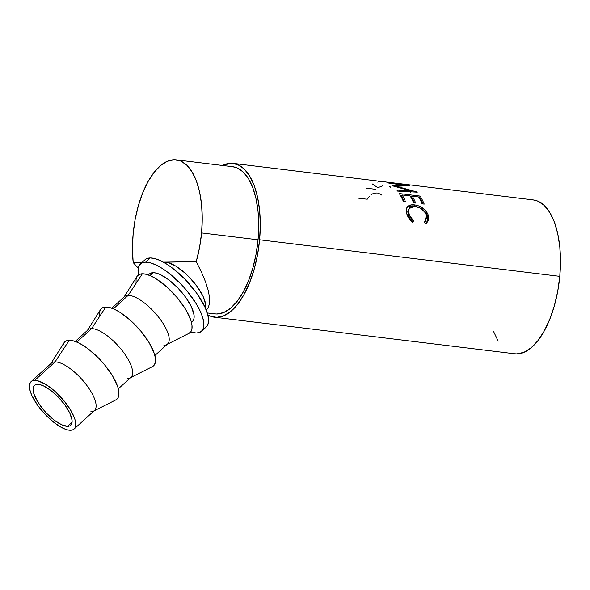 <?xml version="1.0" encoding="UTF-8"?>
<svg xmlns="http://www.w3.org/2000/svg" width="590" height="590" viewBox="0 0 590 590"><rect width="100%" height="100%" fill="white"/><g stroke="black" fill="none" stroke-linecap="round" stroke-linejoin="round"><path stroke-width="0.89" d="M37.531 384.341A26.948 9.794 47.7 0 1 62.555 401.908A26.948 9.794 47.7 0 1 70.726 425.265A26.948 9.794 47.7 0 1 67.644 426.327L72.076 422.293L67.644 426.327L61.736 424.8L54.435 420.309L46.853 413.531L43.321 409.608L37.45 401.414L33.881 393.818L33.158 387.977L33.918 386.007L35.4 384.776L37.531 384.341L40.253 384.709L43.446 385.867L50.74 390.359L58.322 397.136L65.033 405.153L69.849 413.199L72.032 420.05L72.024 422.691L71.265 424.66L69.782 425.892L67.644 426.327A26.948 9.794 47.7 0 1 42.627 408.759A26.948 9.794 47.7 0 1 34.449 385.403A26.948 9.794 47.7 0 1 37.531 384.341M164.706 262.108A32.008 11.63 -132.3 0 0 163.526 262.211L196.227 261.65L201.566 272.315L205.63 282.079L208.336 290.73L209.62 298.098L209.45 304.012L207.842 308.349L206.242 310.126L207.842 308.349L209.45 304.012L209.62 298.098L208.336 290.73L205.63 282.079L201.566 272.315L196.227 261.65L164.706 262.108L164.182 262.58L164.706 262.108L167.929 262.543L175.931 266.193L184.935 273.008L189.39 277.3L197.362 286.821L203.078 296.379L205.674 304.514L205.504 308.341A32.008 11.63 -132.3 0 0 192.082 280.213A32.008 11.63 -132.3 0 0 164.706 262.108M214.731 313.851L217.002 313.983L223.809 312.471L230.616 308.187L237.165 301.291L243.198 292.05L248.493 280.825L252.837 268.037L256.067 254.187L258.059 239.806A74.111 33.977 -83.1 0 0 232.792 166.727L176.322 159.853A74.111 33.977 96.9 0 1 201.588 232.925L258.059 239.806L258.73 225.439L258.066 211.64L256.082 198.948L252.867 187.849L248.53 178.755L243.25 172.029L237.217 167.929L232.659 166.712M207.238 312.936L214.878 313.865A74.111 33.977 -83.1 0 0 258.059 239.806L201.588 232.925L202.259 218.566L201.596 204.767L199.619 192.075L196.396 180.968L192.06 171.882L186.779 165.156L180.747 161.055L174.205 159.735L167.398 161.247L160.583 165.532L154.042 172.428L148.002 181.668L142.714 192.893L138.37 205.681L135.14 219.532L133.148 233.913L132.47 248.538L133.185 262.565L142.043 262.432L133.185 262.565L138.23 268.074L133.185 262.565A74.111 33.977 96.9 0 1 133.148 233.913A74.111 33.977 96.9 0 1 176.322 159.853M514.502 353.742L516.87 353.882L523.986 352.296L531.103 347.82L537.955 340.614L544.26 330.953L549.792 319.212L554.335 305.849L557.712 291.372L559.792 276.334L259.607 239.783L260.315 224.761L259.622 210.342L257.55 197.067L254.187 185.459L249.651 175.96L244.127 168.932L237.822 164.64L230.985 163.26L222.511 165.473A77.482 35.518 96.9 0 1 233.205 163.378A77.482 35.518 96.9 0 1 259.607 239.783L559.792 276.334A77.482 35.518 -83.1 0 0 533.382 199.929L402.373 183.977M402.513 184.05L233.205 163.378M410.994 190.924L392.711 185.865A77.482 35.518 -83.1 0 0 392.512 185.71L403.951 185.231L387.977 182.944A77.482 35.518 -83.1 0 0 387.04 182.568L409.202 185.666A77.482 35.518 96.9 0 1 409.335 185.732L396.34 186.241L417.182 192.045A77.482 35.518 96.9 0 1 417.292 192.178L397.63 191.094A77.482 35.518 -83.1 0 0 396.864 190.098L410.994 190.924L410.515 192.429L410.994 190.924L396.864 190.098A77.482 35.518 -83.1 0 1 397.63 191.094L417.292 192.178A77.482 35.518 -83.1 0 0 417.182 192.045L396.34 186.241L396.207 186.765L396.34 186.241L409.335 185.732A77.482 35.518 -83.1 0 0 409.202 185.666L387.04 182.568A77.482 35.518 -83.1 0 1 387.977 182.944L403.951 185.231L403.833 185.806L403.951 185.231L392.512 185.71A77.482 35.518 -83.1 0 1 392.711 185.865L410.994 190.924M399.312 193.542L420.117 196.072A77.482 35.518 96.9 0 1 424.225 204.088L422.086 203.823A77.482 35.518 -83.1 0 0 418.694 196.964L412.292 196.19A77.482 35.518 96.9 0 1 415.685 203.049L413.553 202.783A77.482 35.518 -83.1 0 0 410.153 195.924L402.151 194.951A77.482 35.518 96.9 0 1 405.551 201.81L403.42 201.551A77.482 35.518 -83.1 0 0 399.312 193.542L420.117 196.072L419.564 197.488L418.952 197.414L419.564 197.488L420.117 196.072A77.482 35.518 -83.1 0 1 424.225 204.088L422.086 203.823A77.482 35.518 -83.1 0 0 418.694 196.964L412.292 196.19L411.724 197.576A75.8 34.744 96.9 0 1 414.446 202.894A75.8 34.744 -83.1 0 0 411.724 197.576L412.292 196.19A77.482 35.518 -83.1 0 1 415.685 203.049L413.553 202.783A77.482 35.518 -83.1 0 0 410.153 195.924L402.151 194.951L401.584 196.345A75.8 34.744 96.9 0 1 404.312 201.662A75.8 34.744 -83.1 0 0 401.584 196.345L402.151 194.951A77.482 35.518 -83.1 0 1 405.551 201.81L403.42 201.551A77.482 35.518 -83.1 0 0 399.312 193.542M426.282 223.529L425.832 223.861L424.321 222.098L425.567 220.8L426.57 217.327L426.083 214.576L424.881 212.201L420.604 208.248L415.154 206.375L411.857 206.507L409.541 207.887L408.487 210.283L409.401 215.321L413.649 220.8L412.675 222.26L411.547 221.309L408.715 217.968L406.768 213.705L406.34 209.037L407.461 206.699L410.987 204.922L415.854 205.069L419.239 206.058L425.272 210.084L427.809 213.779L428.701 216.943L428.436 220.365L426.282 223.529M201.588 331.233L206.227 327.015A45.482 16.527 -132.3 0 0 192.429 287.596A45.482 16.527 -132.3 0 0 150.214 257.948A45.482 16.527 -132.3 0 0 145.007 259.74L140.368 263.966A45.482 16.527 47.7 0 1 145.568 262.174L150.214 257.948L145.568 262.174A45.482 16.527 47.7 0 1 187.79 291.814A45.482 16.527 47.7 0 1 201.588 331.233A45.482 16.527 47.7 0 1 196.381 333.026A45.482 16.527 47.7 0 1 190.592 332.059L196.381 333.026L199.988 332.288L202.481 330.216L203.764 326.889L203.786 322.435L202.547 317.029L200.099 310.878L196.529 304.211L186.617 290.391L180.651 283.761L167.862 272.337L161.52 267.978L155.539 264.755L150.155 262.793L145.568 262.174L141.961 262.911L139.469 264.984L138.185 268.31L138.51 274.829A45.482 16.527 47.7 0 1 140.368 263.966M93.493 411.164L115.802 399.924A38.741 14.079 -132.3 0 0 106.429 367.046A38.741 14.079 -132.3 0 0 69.266 340.283L55.054 361.891A32.008 11.63 -132.3 0 0 51.389 363.152L31.049 381.664A32.008 11.63 47.7 0 1 34.714 380.402L55.054 361.891L69.266 340.283A38.741 14.079 -132.3 0 0 63.919 342.908L50.629 364.06A32.008 11.63 47.7 0 1 55.054 361.891A32.008 11.63 47.7 0 1 85.749 384.001A32.008 11.63 47.7 0 1 93.493 411.164A32.008 11.63 47.7 0 1 90.808 411.754M74.133 429.004L94.466 410.493A32.008 11.63 -132.3 0 0 84.761 382.755A32.008 11.63 -132.3 0 0 55.054 361.891L34.714 380.402A32.008 11.63 47.7 0 1 64.421 401.266A32.008 11.63 47.7 0 1 74.133 429.004A32.008 11.63 47.7 0 1 70.468 430.265L73.005 429.741L74.76 428.281L75.668 425.943L75.682 422.809L74.812 419.003L70.571 409.991L63.595 400.263L54.944 391.303L45.932 384.488L37.937 380.838L34.714 380.402L32.17 380.926L30.422 382.386L29.515 384.724L29.5 387.859L30.37 391.657L32.096 395.993L37.812 405.544L45.777 415.072L54.782 423.111L63.455 428.451L67.245 429.822L70.468 430.265A32.008 11.63 47.7 0 1 40.762 409.401A32.008 11.63 47.7 0 1 31.049 381.664M99.511 316.041L99.526 312.25L100.624 309.418L102.749 307.648L105.817 307.021L91.605 328.63L105.817 307.021A38.741 14.079 -132.3 0 0 100.47 309.647L87.187 330.798A32.008 11.63 47.7 0 1 91.605 328.63L76.833 342.075L91.605 328.63A32.008 11.63 -132.3 0 0 87.939 329.891L75.24 341.448M136.061 282.78L136.084 278.989L137.175 276.157L139.299 274.387L142.367 273.76L128.155 295.369L142.367 273.76A38.741 14.079 -132.3 0 0 137.02 276.386L123.738 297.537A32.008 11.63 47.7 0 1 128.155 295.369L113.383 308.813L128.155 295.369A32.008 11.63 -132.3 0 0 124.49 296.63L111.79 308.187M191.418 322.265L192.517 321.27A32.008 11.63 -132.3 0 0 182.804 293.532A32.008 11.63 -132.3 0 0 153.098 272.669L149.934 275.552L153.098 272.669A32.008 11.63 -132.3 0 0 149.44 273.93L148.341 274.925M154.868 355.527L167.575 343.97A32.008 11.63 -132.3 0 0 157.862 316.233A32.008 11.63 -132.3 0 0 128.155 295.369A32.008 11.63 47.7 0 1 158.85 317.479A32.008 11.63 47.7 0 1 166.594 344.641L188.903 333.402A38.741 14.079 -132.3 0 0 179.537 300.517A38.741 14.079 -132.3 0 0 142.367 273.76L146.276 274.291L150.863 275.958L155.959 278.701L166.859 286.954L177.332 297.795L185.776 309.573L190.909 320.488L191.964 325.097L191.942 328.888L190.85 331.72L188.726 333.483M166.594 344.641A32.008 11.63 47.7 0 1 163.909 345.231M118.317 388.795L131.024 377.231A32.008 11.63 -132.3 0 0 121.311 349.494A32.008 11.63 -132.3 0 0 91.605 328.63A32.008 11.63 47.7 0 1 122.3 350.74A32.008 11.63 47.7 0 1 130.043 377.902L152.353 366.663A38.741 14.079 -132.3 0 0 142.979 333.778A38.741 14.079 -132.3 0 0 105.817 307.021L109.725 307.552L114.312 309.219L119.401 311.963L130.309 320.215L140.781 331.056L149.226 342.834L154.359 353.749L155.413 358.359L155.391 362.149L154.3 364.981L152.176 366.744M130.043 377.902A32.008 11.63 47.7 0 1 127.359 378.492M62.96 349.302L62.975 345.511L64.074 342.679L66.198 340.917L69.266 340.283L73.175 340.814L77.762 342.48L82.851 345.224L88.257 348.941L99.157 358.676L104.231 364.318L112.675 376.096L117.808 387.011L118.863 391.62L118.841 395.411L117.749 398.243L115.625 400.013M149.395 273.967L153.098 272.669L156.328 273.111L160.111 274.483L168.784 279.822L177.789 287.861L185.754 297.389L191.47 306.94L194.066 315.075L194.051 318.209L193.151 320.547M207.127 325.99L208.41 322.664L208.432 318.209L207.193 312.803L204.737 306.653L196.618 293.075L185.297 279.535L172.501 268.111L166.159 263.752L160.185 260.529L154.801 258.568L150.214 257.948L146.608 258.685L144.956 259.792M398.958 183.947C401.399 183.851 400.05 183.571 394.902 183.114L400.138 183.733M387.195 182.133L399.806 183.667M424.24 222.342L424.763 221.744M409.128 208.44L408.405 209.59L408.022 214.347L408.737 213.359L408.022 214.347C408.678 217.039 410.308 219.473 412.897 221.633L413.649 220.8C411.053 218.595 409.416 216.11 408.737 213.359L409.121 208.447L415.154 206.375C420.876 207.407 424.594 210.409 426.319 215.387L425.161 221.309L424.321 222.098L425.832 223.861L427.02 222.843L428.473 215.748C426.364 209.716 421.791 206.094 414.755 204.9C411.953 204.524 409.733 204.929 408.096 206.117L406.975 207.348L406.613 213.108C407.402 216.545 409.423 219.591 412.675 222.26L413.649 220.8L412.543 222.15L412.897 221.633L409.726 218.189L408.295 215.298L407.786 211.338L408.855 209M426.688 223.168L427.698 221.25L427.757 216.737L426.046 212.946L422.794 209.634L418.575 207.245L413.103 205.999L408.737 206.537L406.267 208.499M422.986 203.934A75.8 34.744 -83.1 0 0 419.564 197.488A75.8 34.744 96.9 0 1 422.986 203.934M412.13 196.581L410.419 196.374L412.13 196.581M401.989 195.349L400.278 195.143L401.989 195.349M493.668 331.683L498.203 341.182M214.472 317.214A77.482 35.518 96.9 0 1 207.798 314.913L209.848 315.952L216.692 317.332L223.809 315.753L230.926 311.269L237.77 304.064L244.076 294.403L249.614 282.669L254.15 269.298L257.528 254.821L259.607 239.783A77.482 35.518 96.9 0 1 214.472 317.214L514.657 353.764A77.482 35.518 -83.1 0 0 559.792 276.334L560.5 261.311L559.807 246.893L557.734 233.618L554.371 222.01L549.836 212.511L544.312 205.482L538.006 201.19L533.242 199.914M406.65 207.982L408.096 206.117L407.425 207.267C409.062 206.109 411.289 205.718 414.099 206.094L414.755 204.9L414.099 206.094C421.105 207.267 425.663 210.814 427.757 216.737L428.473 215.748L427.757 216.737L426.666 223.204M424.394 222.187L425.191 221.28M377.74 182.148L379.259 181.543M384.923 181.853L395.846 183.328C402.306 183.851 404.039 184.146 401.045 184.213M366.191 188.151L375.557 189.294M372.253 183.925L377.799 187.686L382.844 185.813M389.71 186.374L390.639 187.251M357.621 198.056L367.223 199.228A77.482 35.518 -83.1 0 1 367.939 198.203M368.573 197.34L369.274 196.47M370.881 194.84C372.983 193.343 375.439 192.76 378.256 193.092L381.642 195.017M201.588 232.925A74.111 33.977 96.9 0 1 196.227 261.65L199.545 247.571L201.588 232.925"/></g></svg>

